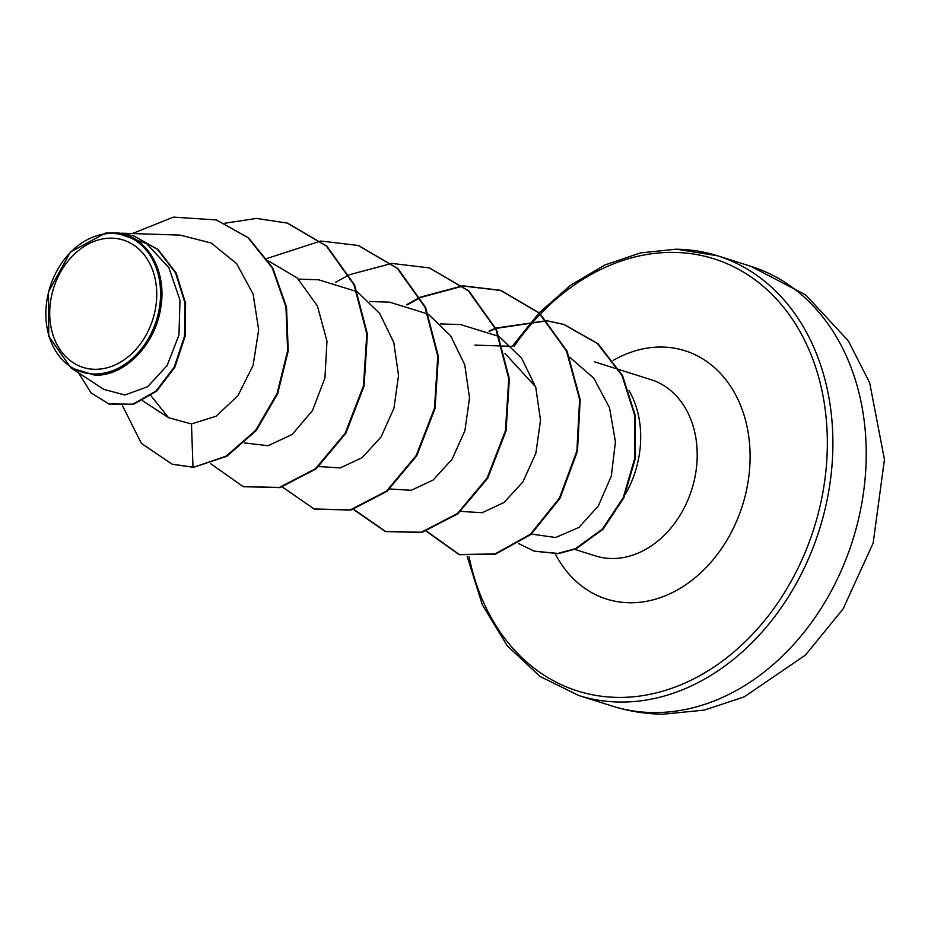 <?xml version="1.0" encoding="UTF-8"?>
<svg xmlns="http://www.w3.org/2000/svg" width="931" height="931" viewBox="0 0 931 931"><rect width="100%" height="100%" fill="white"/><g stroke="black" fill="none" stroke-linecap="round" stroke-linejoin="round"><path stroke-width="1.4" d="M94.939 369.304A66.776 52.008 107.5 0 1 50.344 302.982A66.776 52.008 107.5 0 1 111.499 238.161A66.776 52.008 107.5 0 1 156.094 304.495A66.776 52.008 107.5 0 1 94.939 369.304M94.345 374.018A71.571 55.744 107.5 0 1 46.55 302.924A71.571 55.744 107.5 0 1 112.092 233.448A71.571 55.744 107.5 0 1 159.888 304.542A71.571 55.744 107.5 0 1 94.345 374.018M70.977 367.92L103.83 389.391L124.952 395L147.633 386.726L167.114 365.58L178.961 334.985L179.986 300.248L168.907 267.744L146.737 243.724L116.969 233.041C146.691 235.368 167.243 270.432 160.784 307.416C155.733 344.377 124.556 376.566 94.811 375.181L70.977 367.92L48.749 336.347L48.493 291.834L70.384 252.045L105.634 233.006L118.028 232.866L133.436 235.752L157.502 249.392L175.552 272.795L185.001 303.099L184.513 336.149L174.26 367.07L155.989 391.078L132.796 404.182L108.787 403.949L91.098 392.905L78.518 372.854M625.469 494.163A92.402 71.978 -72.5 0 0 629.042 390.613M504.939 353.408L535.593 386.784M531.415 534.08L555.656 537.49L578.966 527.423L598.354 505.882L611.306 476.067L615.438 441.853L609.514 407.697L593.745 378.172L569.737 357.225M460.764 511.398L482.188 512.713L504.078 502.449L523.001 481.758L535.884 453.211L540.515 420.253L535.756 387.284L521.686 358.272L499.563 336.859M498.876 336.405L460.601 324.57L440.421 323.918M389.798 488.984L411.246 490.288L433.136 480.035L452.059 459.297L464.906 430.716L469.527 397.921L464.755 364.824L450.685 335.847L428.574 314.457M427.888 314.003L389.612 302.179L369.421 301.516M318.809 466.594L340.339 467.897L362.206 457.598L381.105 436.86L393.953 408.278L398.549 375.426L393.766 342.41L379.673 313.421L357.597 292.066M356.899 291.612L318.635 279.789L298.455 279.125M244.655 442.923L268.012 445.74L292.171 434.451L312.455 410.664L324.954 377.928L326.967 341.13L317.436 306.02L297.164 277.915L268.663 261.052M150.973 395.768L168.558 417.705L191.472 423.966L216.039 416.273L237.917 395.745L253.104 365.418L258.667 329.772L253.116 294.103L236.66 263.659L211.267 243.038L180.195 235.112L121.658 233.204M216.702 220.112L247.89 237.614L272.143 267.709L285.957 306.927L287.632 350.708L277.031 393.685L255.594 430.413L226.233 456.085L193.578 467.315L226.827 456.271L256.188 430.599L277.624 393.871L288.226 350.894L286.539 307.114L272.736 267.895L248.484 237.812L216.399 220.019M109.078 404.042L133.389 404.368L156.571 391.264L174.853 367.256L185.106 336.335L185.595 303.285L176.145 272.981L158.095 249.578L133.727 235.846M216.108 219.925L173.445 217.121L132.388 233.553M122.659 405.997L141.419 443.412L172.188 464.208L192.985 467.129L191.472 423.966M116.969 233.041L118.028 232.866M193.578 467.315L172.479 464.301M287.586 223.184L326.886 246.145L354.571 284.956L367.396 334.008L364.079 386.039L345.797 433.357L316.028 468.968L279.952 487.646L243.457 486.692M358.563 245.575L397.874 268.547L425.56 307.346L438.385 356.398L435.056 408.441L416.785 455.748L387.005 491.359L350.94 510.048L314.445 509.082M429.552 267.977L468.852 290.938L496.537 329.749L509.362 378.789L506.045 430.832L487.763 478.15L457.982 513.749L421.918 532.439L385.725 531.578L353.733 509.304M407.266 304.833L420.16 297.699M420.544 297.513L462.858 286.061M463.196 286.038L500.831 290.46L539.491 313.014L567.095 351.22L580.188 399.597L577.476 451.139L559.996 498.353L531.031 534.406L495.56 554.131L459.53 554.713L426.607 531.135M489.52 331.32L495.513 328.62M495.944 328.445L546.788 320.846M547.265 320.904L564.233 324.547L598.016 343.725L622.548 375.577L635.291 415.587L635.419 458.261L623.817 497.876L602.985 529.285L576.103 548.813L558.519 553.608L534.545 551.257M224.988 223.184L256.572 218.424L287.283 223.091L326.292 245.959L353.978 284.77L366.802 333.822L363.486 385.853L345.215 433.171L315.434 468.77L279.358 487.46L243.166 486.599L210.662 463.696M266.964 258.481L320.636 241.059M320.962 241.036L358.272 245.481L397.281 268.361L424.967 307.16L437.791 356.212L434.474 408.255L416.192 455.562L386.412 491.172L350.347 509.862L314.143 508.989L282.396 487.006M335.649 282.279L348.974 274.936M349.358 274.75L391.614 263.461M391.951 263.438L429.261 267.884L468.27 290.751L495.955 329.562L508.768 378.603L505.452 430.646L487.169 477.964L457.4 513.563L421.324 532.253L385.131 531.38L353.373 509.408M406.649 304.67L419.951 297.326M420.335 297.152L462.602 285.852M462.928 285.829L500.238 290.274L538.898 312.828L566.514 351.034L579.606 399.411L576.883 450.953L559.403 498.166L530.449 534.219L494.966 553.945L458.948 554.527L426.247 531.24M489.008 331.087L495.35 328.259M495.769 328.084L546.672 320.718M547.149 320.776L563.639 324.36L597.423 343.539L621.955 375.391L634.709 415.401L634.826 458.075L623.223 497.689L602.392 529.099L575.521 548.627L557.937 553.421L534.254 551.164L518.672 543.623M612.098 706.035A230.562 179.578 -72.5 0 0 652.864 712.564A230.562 179.578 -72.5 0 0 859.534 514.668A230.562 179.578 -72.5 0 0 750.828 266.289L717.498 255.769A230.562 179.578 107.5 0 1 826.204 504.148A230.562 179.578 107.5 0 1 619.534 702.044A230.562 179.578 107.5 0 1 578.768 695.515L612.098 706.035C628.634 711.237 645.59 713.961 662.988 714.217L704.313 710.097L744.172 696.912L805.42 655.11L843.055 608.99L873.162 543.099L884.45 459.472L869.67 382.781L848.281 340.804L805.699 294.929L750.828 266.289M540.504 313.945A226.594 176.483 107.5 0 1 673.869 252.394A226.594 176.483 107.5 0 1 825.169 477.463A226.594 176.483 107.5 0 1 617.66 697.4A226.594 176.483 107.5 0 1 469.026 556.54M514.087 346.39A226.594 176.483 107.5 0 1 540.306 314.143M619.278 369.642L650.955 379.639A92.402 71.978 107.5 0 1 694.526 479.186A92.402 71.978 107.5 0 1 611.69 558.507A92.402 71.978 107.5 0 1 595.351 555.888L574.753 549.383M613.192 360.402A130.2 101.409 107.5 0 1 661.918 347.042A130.2 101.409 107.5 0 1 748.85 476.369A130.2 101.409 107.5 0 1 629.612 602.753A130.2 101.409 107.5 0 1 555.318 553.887M676.744 249.24A230.562 179.578 107.5 0 1 717.498 255.769L676.302 249.171L640.516 252.895L604.824 265.009L570.61 285.2L539.224 312.769M539.049 312.956L512.201 346.332M467.164 556.307L482.374 604.906L507.186 645.683L539.968 676.406L578.768 695.515M110.917 232.855L113.128 232.925M142.676 400.796L168.558 417.705M474.891 345.122L502.275 346.006M502.81 346.029L511.375 346.309M109.381 404.135L108.787 403.949M134.029 235.939L133.436 235.752M594.444 361.81L618.684 369.456M172.188 464.208L172.77 464.394M287.283 223.091L287.877 223.277M243.166 486.599L243.759 486.785M358.272 245.481L358.866 245.668M314.143 508.989L314.736 509.176M429.261 267.884L429.854 268.07M385.131 531.38L385.725 531.578M500.238 290.274L500.831 290.46M458.948 554.527L459.53 554.713M563.639 324.36L564.233 324.547M534.254 551.164L534.836 551.35"/></g></svg>
